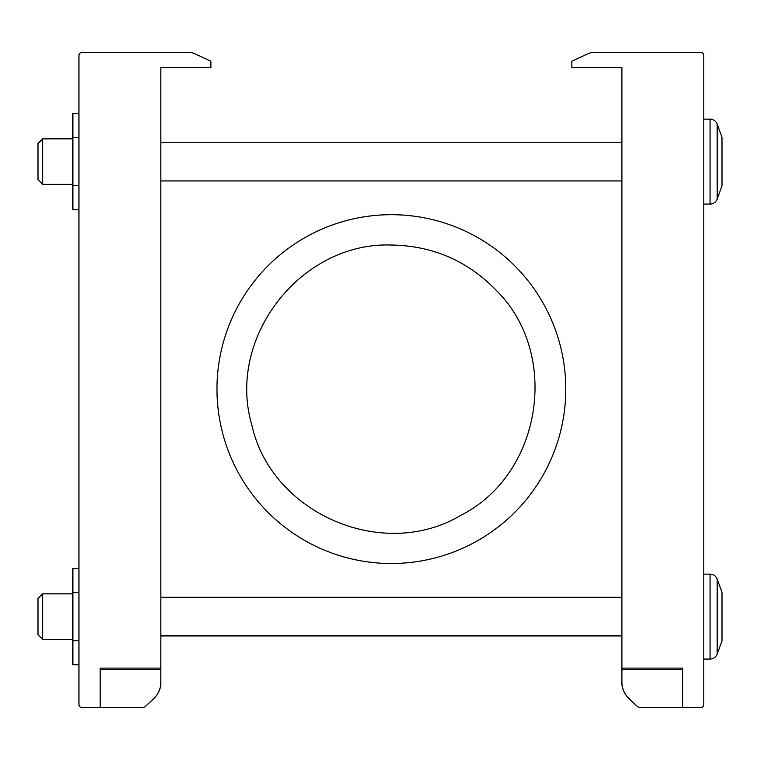 <?xml version="1.0" encoding="UTF-8"?>
<svg xmlns="http://www.w3.org/2000/svg" width="760" height="760" viewBox="0 0 760 760"><rect width="100%" height="100%" fill="white"/><g stroke="black" fill="none" stroke-linecap="round" stroke-linejoin="round"><path stroke-width="1.14" d="M639.778 707.588L700.767 707.588A3.03 3.03 0 0 0 703.798 704.558L703.798 55.442A3.03 3.03 0 0 0 700.767 52.411L594.178 52.411A15.162 15.162 0 0 0 587.765 53.827L571.852 61.246L571.852 67.573L621.899 67.573L621.899 682.147C622.022 688.683 624.435 694.231 629.137 698.782L637.716 706.781L639.778 707.588L646.513 707.588M637.716 706.781L629.137 698.782C624.169 693.785 621.756 688.237 621.899 682.147L621.899 669.626L682.565 669.626M621.899 668.106L682.565 668.106L682.565 707.588M38 161.605L38 143.507L42.645 138.852L42.645 184.357L38 179.702L38 161.605M717.193 124.127L717.193 199.082L722 185.868L722 137.341L717.193 124.127C715.863 120.973 713.488 119.311 710.068 119.139L703.798 119.139M38 616.597L38 598.49L42.645 593.845L42.645 639.341L38 634.695L38 616.597M717.193 579.12L717.193 654.075L722 640.861L722 592.325L717.193 579.12C715.863 575.966 713.488 574.303 710.068 574.133L703.798 574.133M391.372 214.69A174.41 174.41 0 0 0 240.331 476.301A174.41 174.41 0 0 0 542.422 476.301A174.41 174.41 0 0 0 391.372 214.69M136.239 707.588L142.965 707.588L145.036 706.781L153.615 698.782C158.583 693.785 160.996 688.237 160.844 682.147L160.844 67.573L210.9 67.573L210.9 61.246L194.987 53.827A15.162 15.162 0 0 0 188.575 52.411L81.985 52.411A3.03 3.03 0 0 0 78.945 55.442L78.945 704.558A3.03 3.03 0 0 0 81.985 707.588L142.965 707.588M145.036 706.781L153.615 698.782C158.317 694.231 160.73 688.683 160.844 682.147L160.844 669.626L100.177 669.626M160.844 668.106L100.177 668.106L100.177 707.588M78.945 640.67L72.884 640.67L72.884 664.753L78.945 664.753M72.884 640.67L72.884 592.515L78.945 592.515M72.884 592.515L72.884 568.433L78.945 568.433M78.945 185.687L72.884 185.687L72.884 209.769L78.945 209.769M72.884 185.687L72.884 137.522L78.945 137.522M72.884 137.522L72.884 113.449L78.945 113.449M717.193 199.082C715.863 202.236 713.488 203.898 710.068 204.07L710.068 119.139M717.193 654.075C715.863 657.229 713.488 658.892 710.068 659.062L710.068 574.133M72.884 138.852L42.645 138.852M72.884 184.357L42.645 184.357M621.899 142.272L160.844 142.272M621.899 180.946L160.844 180.946M710.068 204.07L703.798 204.07M72.884 593.845L42.645 593.845M72.884 639.341L42.645 639.341M621.899 597.255L160.844 597.255M621.899 635.93L160.844 635.93M710.068 659.062L703.798 659.062M391.372 245.024C300.732 241.784 226.148 337.944 251.826 424.935C271.225 513.532 382.916 561.858 460.788 515.356C541.775 474.525 560.813 354.331 496.403 290.472C467.656 260.851 432.649 245.698 391.372 245.024"/></g></svg>
